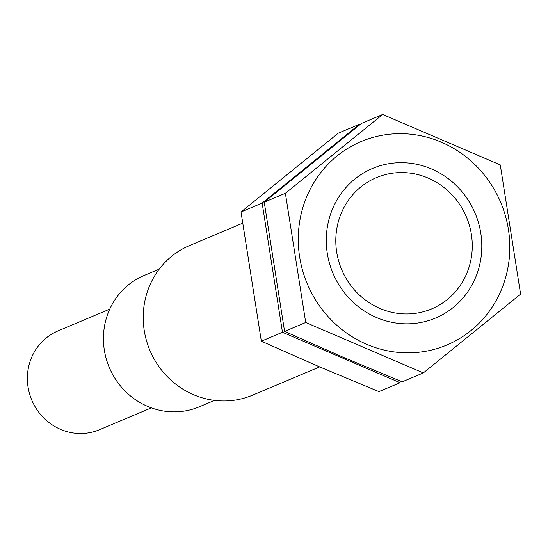 <?xml version="1.0" encoding="UTF-8"?>
<svg xmlns="http://www.w3.org/2000/svg" width="548" height="548" viewBox="0 0 548 548"><rect width="100%" height="100%" fill="white"/><g stroke="black" fill="none" stroke-linecap="round" stroke-linejoin="round"><path stroke-width="0.82" d="M319.648 366.9L252.498 395.19A81.166 77.152 -112.8 0 1 193.506 394.683A81.166 77.152 -112.8 0 1 143.247 319.724A81.166 77.152 -112.8 0 1 189.471 245.593L242.504 223.248M379.928 308.449A71.213 67.692 -112.8 0 1 360.817 186.971A71.213 67.692 -112.8 0 1 471.376 234.373A71.213 67.692 -112.8 0 1 379.928 308.449M214.528 400.389L199.314 406.801A71.213 67.692 -112.8 0 1 147.549 406.356A71.213 67.692 -112.8 0 1 103.456 340.589A71.213 67.692 -112.8 0 1 144.008 275.548L159.221 269.137M151.358 407.856L99.51 429.707A53.567 50.916 -112.8 0 1 60.568 429.372A53.567 50.916 -112.8 0 1 27.4 379.894A53.567 50.916 -112.8 0 1 57.91 330.971L109.758 309.127M423.323 372.928L402.184 381.833L342.555 356.967L284.576 331.41L264.246 202.191L361.522 123.389L382.662 114.484L285.385 193.286L305.716 322.505L423.323 372.928L520.6 294.125L500.269 164.907L382.662 114.484M485.884 176.97A110.388 104.921 67.2 0 0 318.141 176.141A110.388 104.921 67.2 0 0 366.667 344.302A110.388 104.921 67.2 0 0 489.939 310.387A110.388 104.921 67.2 0 0 485.884 176.97M376.558 317.552A81.166 77.152 67.2 0 0 480.788 233.126A81.166 77.152 67.2 0 0 354.775 179.107A81.166 77.152 67.2 0 0 376.558 317.552M305.716 322.505L284.576 331.41M285.385 193.286L264.246 202.191M378.949 391.621L319.32 366.756L261.341 341.199L241.01 211.98L338.287 133.185L359.42 124.28L262.143 203.075L282.473 332.294L400.081 382.716L378.949 391.621M282.473 332.294L261.341 341.199M262.143 203.075L241.01 211.98"/></g></svg>
